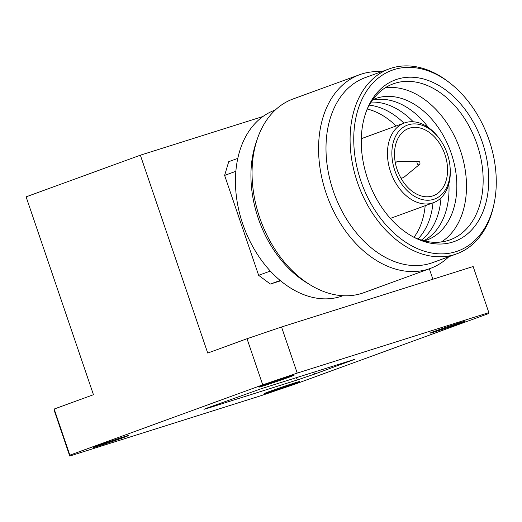 <?xml version="1.0" encoding="UTF-8"?>
<svg xmlns="http://www.w3.org/2000/svg" width="522" height="522" viewBox="0 0 522 522"><rect width="100%" height="100%" fill="white"/><g stroke="black" fill="none" stroke-linecap="round" stroke-linejoin="round"><path stroke-width="0.78" d="M262.905 116.517L140.359 155.191L26.1 196.846L93.458 394.717L54.157 409.046L54.047 409.927L69.746 456.039L261.359 395.572L295.876 383.833L488.729 313.513L488.846 312.632L297.227 373.099L262.716 384.838L69.857 455.158L69.746 456.039M297.227 373.099L281.534 326.987L473.147 266.52L488.846 312.632M429.332 268.797L432.882 279.224M54.157 409.046L69.857 455.158M281.534 326.987L247.017 338.726L207.723 353.055L140.359 155.191M247.017 338.726L262.716 384.838M313.846 372.114L314.525 374.117L354.653 359.358L261.32 388.688L207.534 407.878L203.932 409.313L207.482 408.321L297.266 379.983L296.457 377.602M314.525 374.117L297.266 379.983M459.96 323.268A18.622 0.411 161.2 0 0 465.167 321.187A18.622 0.411 161.2 0 0 447.4 326.798A18.622 0.411 161.2 0 0 429.9 333.193A18.622 0.411 161.2 0 0 440.822 329.871A18.622 0.411 161.2 0 0 459.96 323.268M288.986 377.217A18.622 0.411 161.2 0 0 294.193 375.135A18.622 0.411 161.2 0 0 276.432 380.753A18.622 0.411 161.2 0 0 258.932 387.141A18.622 0.411 161.2 0 0 269.848 383.827A18.622 0.411 161.2 0 0 288.986 377.217M294.454 383.611A18.622 0.411 161.2 0 0 299.661 381.53A18.622 0.411 161.2 0 0 281.9 387.148A18.622 0.411 161.2 0 0 264.4 393.536A18.622 0.411 161.2 0 0 275.316 390.215A18.622 0.411 161.2 0 0 294.454 383.611M123.486 437.567A18.622 0.411 161.2 0 0 128.686 435.485A18.622 0.411 161.2 0 0 110.925 441.097A18.622 0.411 161.2 0 0 93.425 447.484A18.622 0.411 161.2 0 0 104.341 444.17A18.622 0.411 161.2 0 0 123.486 437.567M237.778 158.381L228.714 161.683L224.623 175.405L258.638 275.322L270.37 284.046L280.621 280.816M270.37 284.046L280.203 280.464M224.623 175.405L235.84 171.314M258.638 275.322L270.344 271.055M342.947 295.72L342.491 295.883A98.815 69.106 -110 0 1 243.722 226.718A98.815 69.106 -110 0 1 274.794 110.207L275.251 110.044M418.07 161.22A1.931 1.931 0 0 1 419.31 164.626A1.873 1.305 -110 0 1 419.303 164.632A1.873 1.305 -110 0 1 417.156 163.477A1.873 1.305 -110 0 1 418.057 161.22A1.873 1.305 -110 0 1 418.07 161.22L398.573 161.435A8.535 5.97 -110 0 0 397.144 161.69L395.258 162.375M448.835 256.72A103.115 72.108 -110 0 1 430.285 268.452L363.782 292.698A103.115 72.108 -110 0 1 310.805 285.227L307.23 283.068A98.815 69.106 -110 0 1 256.054 142.708L257.405 138.761A103.115 72.108 -110 0 1 293.136 98.945L359.638 74.698A103.115 72.108 -110 0 1 381.386 71.736M310.805 285.227A103.115 72.108 -110 0 1 257.405 138.761M430.285 268.452A103.115 72.108 -110 0 1 327.209 196.272A103.115 72.108 -110 0 1 359.638 74.698M494.158 203.299L493.799 205.029A98.449 68.845 -110 0 1 456.743 253.836L432.653 262.618A98.449 68.845 -110 0 1 334.243 193.708A98.449 68.845 -110 0 1 365.204 77.634L389.295 68.852A98.449 68.845 -110 0 1 449.07 82.352L450.453 83.442A96.185 67.266 -110 0 1 489.186 140.366A96.185 67.266 -110 0 1 494.158 203.299A96.185 67.266 -110 0 1 404.987 241.751A96.185 67.266 -110 0 1 357.466 111.408A96.185 67.266 -110 0 1 450.453 83.442M456.743 253.836A98.449 68.845 -110 0 1 358.34 184.925A98.449 68.845 -110 0 1 389.295 68.852M482.413 142.499A86.045 60.174 -110 0 1 476.194 224.356A86.045 60.174 -110 0 1 415.094 237.869A86.045 60.174 -110 0 1 367.697 107.878A86.045 60.174 -110 0 1 425.123 79.442A86.045 60.174 -110 0 1 482.413 142.499M367.044 109.444A83.011 58.053 -110 0 1 393.223 83.846A83.011 58.053 -110 0 1 477.049 144.359A83.011 58.053 -110 0 1 450.094 239.833A83.011 58.053 -110 0 1 413.581 237.092M385.229 87.8A83.011 58.053 -110 0 1 460.391 150.434A83.011 58.053 -110 0 1 441.429 241.954M372.747 99.682A75.259 52.631 -110 0 1 451.302 153.494A75.259 52.631 -110 0 1 424.236 240.89M448.887 183.737A75.259 52.631 -110 0 1 423.786 240.779M372.48 100.054A75.259 52.631 -110 0 1 428.405 127.557M440.999 197.923A75.259 52.631 -110 0 1 421.398 240.107M371.077 102.103A75.259 52.631 -110 0 1 413.235 121.776M433.006 202.856A75.259 52.631 -110 0 1 418.024 238.959M369.237 105.157A75.259 52.631 -110 0 1 403.943 123.146M425.189 205.707A75.259 52.631 -110 0 1 414.011 237.288M367.24 109.02A75.259 52.631 -110 0 1 396.126 125.998M450.062 167.086L450.153 168.26A42.419 29.663 -110 0 1 433.404 202.706A42.419 29.663 -110 0 1 391.004 173.017A42.419 29.663 -110 0 1 404.341 122.996A42.419 29.663 -110 0 1 439.335 138.584L440.02 139.544A39.372 27.535 -110 0 1 447.302 153.775A39.372 27.535 -110 0 1 450.062 167.086A39.372 27.535 -110 0 1 416.093 197.212A39.372 27.535 -110 0 1 394.632 138.35A39.372 27.535 -110 0 1 440.02 139.544M444.933 154.525A35.816 25.043 -110 0 1 433.306 195.717A35.816 25.043 -110 0 1 397.503 170.648A35.816 25.043 -110 0 1 408.765 128.419A35.816 25.043 -110 0 1 444.933 154.525M419.303 164.632L404.25 177.01A8.535 5.97 -110 0 1 402.997 177.734A8.535 5.97 -110 0 1 400.837 177.937M395.356 162.923A8.535 5.97 -110 0 1 397.144 161.69M351.052 360.793L350.921 360.415M207.351 407.943L207.482 408.321M404.341 122.996L361.289 138.695M433.404 202.706L390.352 218.405M402.997 177.734L401.105 178.42"/></g></svg>
